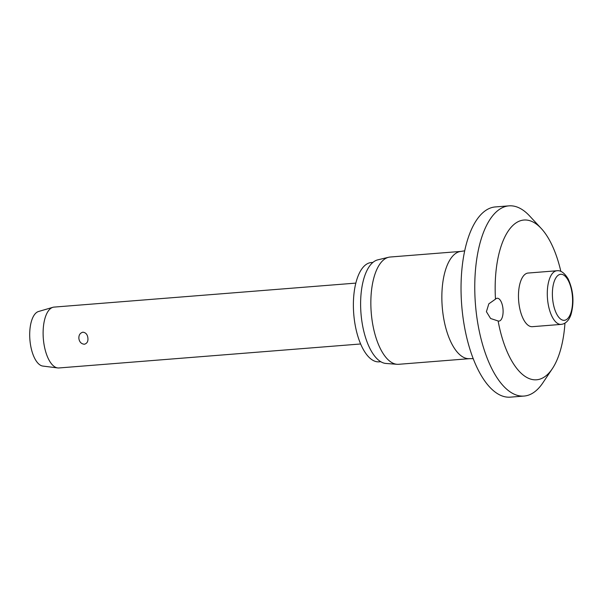 <?xml version="1.0" encoding="UTF-8"?>
<svg xmlns="http://www.w3.org/2000/svg" width="603" height="603" viewBox="0 0 603 603"><rect width="100%" height="100%" fill="white"/><g stroke="black" fill="none" stroke-linecap="round" stroke-linejoin="round"><path stroke-width="0.9" d="M486.41 311.691L488.829 303.829L495.485 299.148A11.449 4.945 -94.5 0 1 497.181 298.259A11.449 4.945 -94.5 0 1 502.917 308.201A11.449 4.945 -94.5 0 1 498.998 321.082A11.449 4.945 -94.5 0 1 498.123 320.977L490.601 318.497L486.41 311.691M560.843 271.388A80.139 34.627 85.5 0 0 541.208 228.431A80.139 34.627 85.5 0 0 495.485 299.148M541.208 228.431L529.57 215.912A95.402 41.223 85.5 0 0 508.962 205.857A95.402 41.223 85.5 0 0 476.332 313.213A95.402 41.223 85.5 0 0 524.082 396.058A95.402 41.223 85.5 0 0 542.843 382.867L552.356 368.667A80.139 34.627 85.5 0 0 564.958 323.148M508.962 205.857L495.236 206.942A95.402 41.223 85.5 0 0 462.607 314.306A95.402 41.223 85.5 0 0 510.357 397.143L524.082 396.058M371.727 317.577A53.803 23.246 85.5 0 0 397.083 364.302A53.803 23.246 85.5 0 0 398.658 364.302L469.669 358.657A53.803 23.246 85.5 0 1 442.738 311.932A53.803 23.246 85.5 0 1 461.137 251.383L390.126 257.029A53.803 23.246 85.5 0 0 388.573 257.277A53.803 23.246 85.5 0 0 371.727 317.577M388.573 257.277L377.787 259.848A52.092 22.507 85.5 0 0 361.468 318.233A52.092 22.507 85.5 0 0 386.026 363.466L397.083 364.302M372.888 262.418L371.229 262.546A49.8 21.52 85.5 0 0 354.202 318.595A49.8 21.52 85.5 0 0 379.129 361.838L380.779 361.702M561.189 324.391L532.374 326.683A26.901 11.623 -94.5 0 1 518.912 303.324A26.901 11.623 -94.5 0 1 528.107 273.046L556.931 270.755A26.901 11.623 85.5 0 0 555.838 270.958A26.901 11.623 85.5 0 0 547.728 301.033A26.901 11.623 85.5 0 0 561.189 324.391L562.938 324.06C566.669 322.726 569.368 319.515 571.026 314.442C574.327 302.239 573.378 290.405 568.154 278.933C564.491 272.91 560.745 270.189 556.931 270.755M355.815 283.109L54.059 307.1A30.527 13.191 85.5 0 0 52.891 307.311A30.527 13.191 85.5 0 0 43.612 341.456A30.527 13.191 85.5 0 0 57.715 367.936A30.527 13.191 85.5 0 0 58.898 367.966L360.654 343.974M87.872 337.936C88.272 341.358 87.103 343.461 84.375 344.245C81.299 343.921 79.475 342.052 78.895 338.652C78.646 335.185 79.98 333.029 82.913 332.178C85.792 332.57 87.443 334.484 87.872 337.936M52.891 307.311L38.502 311.51A27.474 11.872 85.5 0 0 30.15 342.233A27.474 11.872 85.5 0 0 42.836 366.066L57.715 367.936M498.123 320.977A80.139 34.627 85.5 0 0 552.356 368.667M552.763 300.264A23.087 9.972 85.5 0 0 565.252 320.133A23.087 9.972 85.5 0 0 572.217 294.332A23.087 9.972 85.5 0 0 559.727 274.463A23.087 9.972 85.5 0 0 552.763 300.264M473.234 358.642L469.669 358.657M461.137 251.383L464.657 250.833"/></g></svg>
